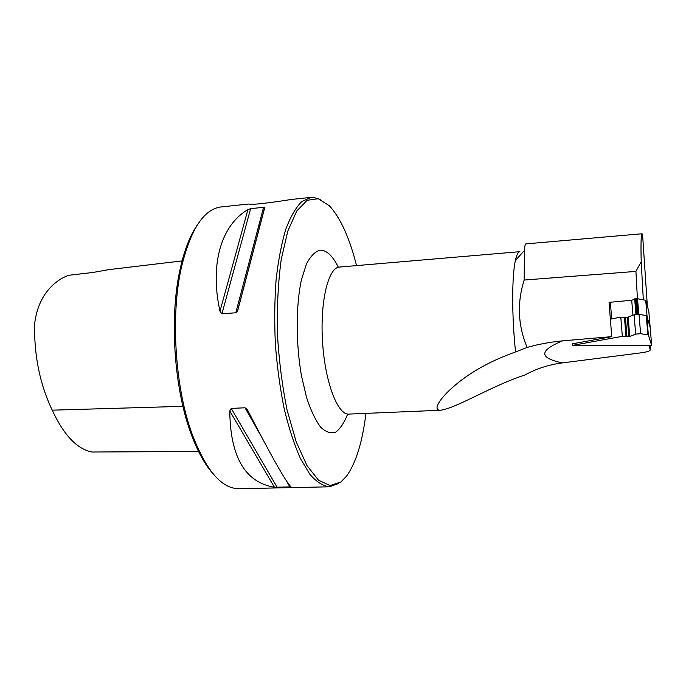 <?xml version="1.0" encoding="UTF-8"?>
<svg xmlns="http://www.w3.org/2000/svg" width="686" height="686" viewBox="0 0 686 686"><rect width="100%" height="100%" fill="white"/><g stroke="black" fill="none" stroke-linecap="round" stroke-linejoin="round"><path stroke-width="1.03" d="M572.493 345.384L572.39 343.849L611.74 336.646L609.065 302.526L610.369 302.252L611.68 318.913L610.377 319.17L620.796 317.121L627.27 317.464L634.078 314.737L639 314.291L646.735 315.689L648.356 334.948L651.7 345.564L572.493 345.384L622.331 336.329L629.748 336.457L635.673 334.116L640.613 333.688L648.356 334.948M255.732 237.09L256.607 238.642M212.549 473.134C204.222 463.693 196.822 449.922 190.348 431.828C173.892 386.51 169.442 316.572 180.032 269.529C184.157 250.767 189.756 236.173 196.813 225.745M249.43 266.005L248.392 264.942M611.74 336.646L562.606 340.839C538.904 350.58 538.844 357.938 562.4 362.903L640.244 352.938C645.037 352.304 648.21 351.549 649.753 350.683L650.302 349.903L648.862 345.555M562.606 340.839L549.718 342.4L537.052 344.852L527.105 347.442L515.589 351.935C491.21 360.622 471.136 371.658 455.358 385.043C440.189 397.648 431.751 410.665 440.695 410.202C456.722 408.067 491.888 385.652 525.064 374.942C536.418 368.665 548.86 364.652 562.391 362.903M527.105 347.442C517.904 325.293 516.935 302.818 524.19 280.034L635.922 271.407L641.196 261.76L643.322 299.799M642.576 234.672L642.036 233.763L525.862 243.899C525.219 243.95 524.739 246.171 524.404 250.57L524.19 280.034M519.688 251.702C518.024 252.071 516.592 255.003 515.392 260.509C511.79 276.252 511.765 317.043 515.589 351.935M642.036 233.763C641.05 234.055 640.767 243.393 641.196 261.76M356.549 265.585C349.431 237.562 340.342 217.599 329.289 205.697L318.244 198.726L307.148 200.278L296.746 211.022L287.837 230.985L281.234 259.368C278.182 281.955 276.895 306.625 277.384 333.362C278.97 360.339 282.212 385.961 287.125 410.228L296.172 441.775L306.951 465.537L318.561 480.243L330.12 485.568L340.908 481.958L346.49 476.238C355.948 463.041 362.44 442.084 365.947 413.375M338.713 483.433L329.409 486.811C323.003 486.048 316.503 481.898 309.901 474.36L300.357 458.385C294.285 444.648 288.917 428.218 284.261 409.105C280.162 388.808 277.213 367.422 275.412 344.947C274.349 322.42 274.563 300.828 276.064 280.171C278.259 260.62 281.5 243.65 285.779 229.261C290.538 216.682 295.88 207.446 301.797 201.547L311.007 197.379L313.21 197.311L320.654 199.549M219.983 311.238C209.384 263.398 221.732 224.785 247.903 209.642L250.63 208.655L263.57 207.301L264.676 207.884L237.502 311.092L235.804 312.773L221.938 313.802L219.983 311.238L247.903 209.642M274.426 487.24C245.159 482.412 230.273 456.987 229.784 410.965L231.225 408.41L245.031 407.784L247.637 410.177C271.116 455.787 285.565 481.358 290.993 486.888L274.426 487.24L229.784 410.965M311.007 197.379L290.984 199.506C280.591 201.187 253.588 205.183 249.232 204.154L253.134 204.162M256.761 233.146L257.653 234.655M329.409 486.811L238.977 488.706C221.552 488.749 205.817 470.262 191.797 433.252C175.059 387.127 170.522 315.809 181.284 267.934C190.511 229.441 203.768 209.119 221.064 206.949L248.409 204.042M637.414 298.564L635.922 271.407M199.266 451.482L91.924 452.014C77.021 449.064 63.789 435.113 52.23 410.168C40.062 384.769 34.171 356.205 34.557 324.478C37.773 295.357 54.391 280.48 68.634 275.283L92.927 272.471L108.662 269.658M645.715 300.296L647.121 317.018L650.157 327.333L648.819 311.401L645.715 300.296L636.505 298.564L631.712 300.236L610.369 302.252M632.946 315.234L631.712 300.236M646.735 315.689L650.157 327.333L651.7 345.564M622.331 336.329L620.796 317.121M650.302 349.903L650.011 345.564M647.37 306.23L642.559 234.509M519.894 251.676L339.081 267.094C328.045 268.089 319.856 302.586 322.591 342.657C325.19 382.737 337.812 415.184 348.831 414.095L440.695 410.237M221.938 313.802L250.63 208.655M235.804 312.773L263.57 207.301M237.913 309.892L264.676 207.884M231.225 408.41L277.204 487.412M245.031 407.784L261.649 437.119M286.319 480.68L289.989 487.146M260.483 223.885L259.162 224.03M258.768 225.531L260.088 225.385M259.865 226.209L258.571 226.294L259.865 226.209M338.335 267.248C332.573 255.629 326.433 249.944 319.908 250.21C314.977 251.599 310.466 256.255 306.368 264.17L301.334 280.145C295.863 305.793 295.812 343.111 301.394 375.482L306.565 397.528C310.792 410.305 315.457 420.149 320.559 427.061C325.73 432.043 330.738 433.758 335.6 432.189C340.213 428.827 344.235 422.782 347.665 414.044M182.948 406.335L52.23 410.168M638.812 314.265L637.508 298.582M637.8 314.205L636.505 298.564M636.882 314.239L635.596 298.65M635.931 314.325L634.661 298.847M640.613 333.688L639 314.291M647.884 334.914L646.263 315.654M635.673 334.116L634.078 314.737M629.748 336.457L628.196 317.284M628.822 336.62L627.27 317.464M626.961 336.783L625.418 317.635M626.018 336.783L624.474 317.635M515.392 260.509L524.353 250.527M264.659 207.575L237.493 311.092M246.746 408.796L248.752 412.346M190.348 431.828L191.797 433.252M180.032 269.529L181.284 267.934M182.939 260.809L107.436 269.804"/></g></svg>

